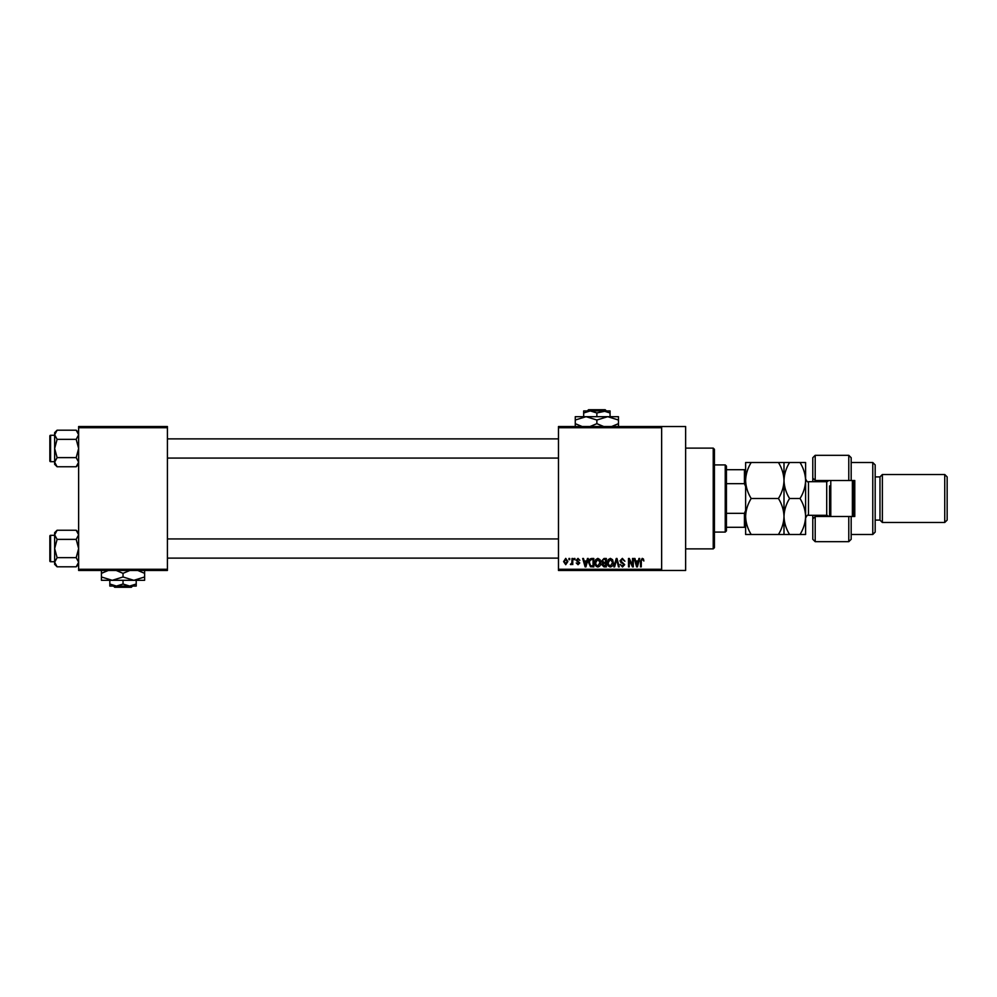 <?xml version="1.0" encoding="UTF-8"?>
<svg xmlns="http://www.w3.org/2000/svg" width="997" height="997" viewBox="0 0 997 997"><rect width="100%" height="100%" fill="white"/><g stroke="black" fill="none" stroke-linecap="round" stroke-linejoin="round"><path stroke-width="1.5" d="M661.647 426.529L661.647 427.725L558.482 427.725L558.482 426.529L685.637 426.529L685.637 570.471L558.482 570.471L558.482 569.275L661.647 569.275L661.647 570.471M568.951 558.482L569.711 558.482L569.711 559.678L568.951 559.678L568.951 558.482M574.185 558.482L574.945 558.482L574.945 559.678L574.185 559.678L574.185 558.482M587.445 558.482L588.255 558.482L585.924 566.882L585.127 566.882L582.684 558.482L583.494 558.482L584.155 560.987L586.797 560.987L587.445 558.482M600.044 559.691L600.792 562.57C600.954 564.95 599.982 566.421 597.839 566.981C595.757 566.433 594.773 565 594.91 562.669L595.658 559.653L597.851 558.37L600.044 559.691M612.582 559.691L613.329 562.57C613.504 564.95 612.519 566.421 610.388 566.981C608.295 566.433 607.31 565 607.447 562.669L608.207 559.653L610.388 558.37L612.582 559.691M622.365 558.37L624.895 561.211L622.302 559.354L620.745 560.788L624.67 564.688L622.502 566.981L620.209 564.476L622.477 566.009L623.673 563.803L621.143 562.807L619.984 560.8L622.365 558.37M638.927 558.482L639.725 558.482L637.407 566.882L636.597 566.882L634.167 558.482L634.964 558.482L635.625 560.987L638.267 560.987L638.927 558.482M558.482 427.725L558.482 569.275M661.647 427.725L661.647 569.275M643.414 558.968L643.875 560.987L642.18 559.354L641.358 559.99L641.258 566.882L640.485 566.882L640.485 561.174L642.218 558.37L643.414 558.968M632.522 558.482L633.294 558.482L633.294 566.882L632.472 566.882L629.257 560.14L629.257 566.882L628.496 566.882L628.496 558.482L629.306 558.482L632.522 565.199L632.522 558.482M616.246 558.482L616.993 558.482L619.249 566.882L618.464 566.882L616.657 559.467L614.638 566.882L613.84 566.882L616.246 558.482M603.995 558.482L606.35 558.482L606.35 566.882L603.983 566.882L601.889 564.763L602.711 563.006L601.665 560.95L603.995 558.482M591.582 558.482L593.813 558.482L593.813 566.882L590.461 566.72L588.691 562.719C588.492 560.339 589.451 558.918 591.582 558.482M577.998 558.37L579.855 560.339L577.936 559.242L576.914 560.189L579.743 562.956L578.023 564.701L576.254 562.956L577.998 563.828L578.983 563.081L576.141 560.339L577.998 558.37M572.004 558.482L572.764 558.482L572.764 564.589L572.004 563.617L571.094 564.701L570.371 564.364L571.854 562.894L572.004 558.482M565.735 558.37L567.854 561.535L565.735 564.701L563.604 561.598L565.735 558.37M167.409 570.471L78.638 570.471L78.638 569.275L167.409 569.275L167.409 570.471M167.409 427.725L78.638 427.725L78.638 426.529L167.409 426.529L167.409 569.275M78.638 427.725L78.638 569.275M637.295 564.414L638.005 561.972L635.887 561.972L636.946 565.997L637.295 564.414M610.376 566.009L612.569 562.557L610.401 559.354L608.207 562.694L608.531 564.589L610.376 566.009M605.59 565.897L605.59 563.392L603.359 563.467L602.649 564.626L605.59 565.897M605.59 562.408L605.59 559.467L603.185 559.566L602.425 560.937L604.082 562.408L605.59 562.408M597.839 566.009L600.032 562.557L597.851 559.354L595.67 562.694L595.994 564.589L597.839 566.009M593.053 565.897L593.053 559.467L591.682 559.467L589.75 560.688L589.451 562.732L590.61 565.723L593.053 565.897M585.825 564.414L586.535 561.972L584.404 561.972L585.476 565.997L585.825 564.414M565.748 563.828L567.094 561.535L565.71 559.242L564.364 561.535L565.748 563.828M713.229 448.114L714.425 449.311L714.425 547.689L713.229 548.886L713.229 448.114L685.637 448.114M78.638 464.315L76.196 466.758L57.103 466.758L54.648 462.184L57.103 457.623L54.648 448.476L57.103 439.341L54.648 434.767L57.103 430.193L54.648 432.648L54.648 464.315L57.103 466.758M49.85 437.683L49.85 436.001A0.723 0.723 0 0 1 50.573 435.278L50.573 461.673A0.723 0.723 0 0 1 49.85 460.95L49.85 436.001A0.723 0.723 0 0 1 50.573 435.278L54.648 435.278M50.573 461.673L54.648 461.673M78.638 432.648L76.196 430.193L57.103 430.193M76.196 430.193L78.638 434.767L76.196 439.341L57.103 439.341M76.196 439.341L78.638 448.476L76.196 457.623L57.103 457.623M76.196 457.623L78.638 462.184L76.196 466.758M725.23 532.086L725.23 464.914L726.427 466.11L726.427 530.89L725.23 532.086L714.425 532.086M725.23 464.914L714.425 464.914M745.619 527.288L744.423 527.288L744.423 513.343L745.619 510.501M726.427 527.288L744.423 527.288M726.427 469.712L745.619 469.712M726.427 513.343L744.423 513.343M745.619 486.499L744.423 483.657L744.423 469.712M726.427 483.657L744.423 483.657M49.85 460.95L49.85 459.268M78.638 564.352L76.196 566.807L57.103 566.807L54.648 562.233L57.103 557.659L54.648 548.524L57.103 539.377L54.648 534.816L57.103 530.242L54.648 532.685L54.648 564.352L57.103 566.807M49.85 537.732L49.85 536.05A0.723 0.723 0 0 1 50.573 535.327L50.573 561.722A0.723 0.723 0 0 1 49.85 560.999L49.85 536.05A0.723 0.723 0 0 1 50.573 535.327L54.648 535.327M50.573 561.722L54.648 561.722M78.638 532.685L76.196 530.242L57.103 530.242M76.196 530.242L78.638 534.816L76.196 539.377L57.103 539.377M76.196 539.377L78.638 548.524L76.196 557.659L57.103 557.659M76.196 557.659L78.638 562.233L76.196 566.807M49.85 560.999L49.85 559.317M851.176 480.504L848.783 480.504L848.783 455.317L851.176 457.71L851.176 480.504L854.778 480.504L854.778 516.496L851.176 516.496L851.176 539.29L848.783 541.683L848.783 516.496L815.197 516.496L815.197 541.683L812.792 539.29L812.792 515.299M815.197 516.496L812.792 518.889L815.197 516.496L815.197 515.299M827.186 481.663L827.186 480.504M872.774 462.508L875.179 464.914L875.179 532.086L872.774 534.492L872.774 462.508L851.176 462.508M944.745 474.51L947.15 476.902L947.15 520.098L944.745 522.49L944.745 474.51L882.37 474.51L879.977 476.902L879.977 520.098L875.179 520.098M882.37 474.51L882.37 522.49L944.745 522.49M848.783 480.504L815.197 480.504L815.197 481.701M815.197 455.317L815.197 480.504L812.792 478.111L812.792 457.71L815.197 455.317L848.783 455.317M812.792 481.701L812.792 478.111L815.197 480.504M827.186 516.496L827.186 515.337M848.783 516.496L851.176 516.496M830.788 480.504L830.788 516.496M853.582 480.504L853.582 516.496M852.385 516.496L852.385 480.504M751.19 462.508L745.619 462.508L745.619 480.504C745.843 474.148 747.7 468.154 751.19 462.508L778.433 462.508C781.935 468.154 783.779 474.161 784.003 480.504C783.779 486.86 781.922 492.854 778.433 498.5L751.19 498.5C747.688 492.854 745.843 486.86 745.619 480.504L745.619 516.496C745.831 510.177 747.688 504.17 751.19 498.5M784.003 462.508L784.003 480.504C784.228 474.148 786.085 468.141 789.574 462.508L778.433 462.508M751.19 534.492C747.7 528.884 745.843 522.889 745.619 516.496L745.619 534.492L789.574 534.492C786.097 528.884 784.24 522.889 784.003 516.496C783.792 522.814 781.935 528.809 778.433 534.492M778.433 498.5C781.922 504.108 783.767 510.103 784.003 516.496L784.003 534.492M784.003 480.504L784.003 516.496C784.215 510.177 786.072 504.17 789.574 498.5C786.085 492.854 784.228 486.848 784.003 480.504M800.03 534.492C803.532 528.809 805.389 522.814 805.601 516.496C805.364 510.103 803.507 504.108 800.03 498.5C803.52 492.867 805.377 486.872 805.601 480.504C805.377 474.161 803.52 468.166 800.03 462.508L805.601 462.508L805.601 534.492L789.574 534.492M800.03 498.5L789.574 498.5M800.03 462.508L789.574 462.508M829.591 516.496L829.591 485.9M588.554 409.73L587.345 410.926L588.554 409.73L605.179 409.73L606.388 410.926L605.179 409.73M610.064 416.684L610.064 412.97L603.459 410.926L583.669 410.926L583.669 412.97L590.274 410.926L596.867 412.97L606.388 410.926M583.669 412.97L583.669 416.684M596.867 412.97L596.867 416.684M610.064 412.97L610.064 410.926L603.459 410.926M582.111 426.529L575.269 423.663L575.269 416.684L618.464 416.684L618.464 423.663L611.622 426.529M575.269 423.663L575.269 427.003M575.269 420.024L586.074 416.684L596.867 420.024L596.867 423.663L590.037 426.529M596.867 420.024L607.659 416.684L618.464 420.024M603.696 426.529L596.867 423.663M618.464 427.003L618.464 423.663M113.508 586.074L114.717 587.27L113.508 586.074M131.342 587.27L132.551 586.074L131.342 587.27L114.717 587.27M123.03 584.03L116.425 586.074L136.215 586.074L136.215 584.03L129.622 586.074L123.03 584.03L123.03 580.316M136.215 584.03L136.215 580.316M109.832 584.03L109.832 586.074L116.425 586.074L109.832 584.03L109.832 580.316M116.188 570.471L123.03 573.337L123.03 576.976L133.822 580.316L144.615 576.976L144.615 580.316L101.432 580.316L101.432 573.337L108.262 570.471M123.03 573.337L129.859 570.471M144.615 576.976L144.615 569.997M137.785 570.471L144.615 573.337M123.03 576.976L112.225 580.316L101.432 576.976M101.432 569.997L101.432 573.337M829.043 516.496L826.712 515.299L826.712 481.701L808.48 481.701L808.48 515.299C807.757 514.564 806.797 515.524 805.601 518.178M713.229 548.886L685.637 548.886M558.482 438.879L167.409 438.879M558.482 458.072L167.409 458.072M167.409 558.121L558.482 558.121M167.409 538.928L558.482 538.928M879.977 476.902L875.179 476.902M848.783 541.683L815.197 541.683M872.774 534.492L851.176 534.492M879.977 520.098L882.37 522.49M826.712 515.299L808.48 515.299M826.712 481.701L829.043 480.504M808.48 481.701C807.757 482.436 806.797 481.476 805.601 478.822"/></g></svg>
